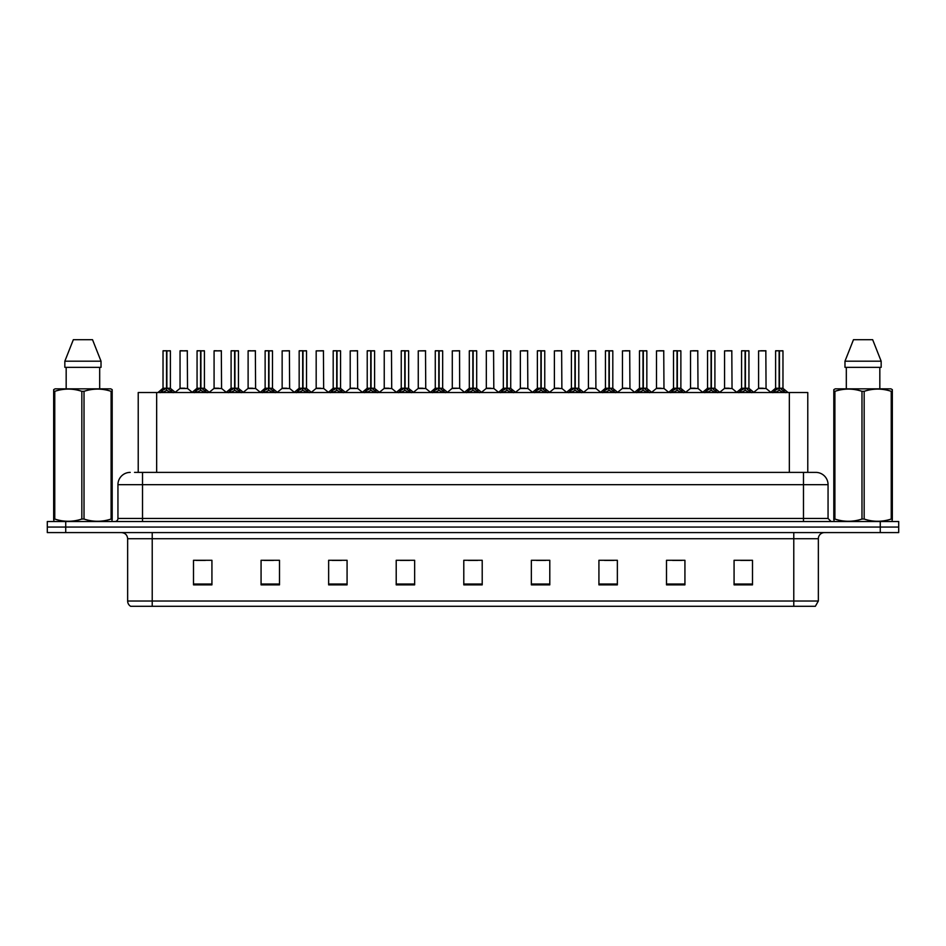 <?xml version="1.0" encoding="UTF-8"?>
<svg xmlns="http://www.w3.org/2000/svg" width="946" height="946" viewBox="0 0 946 946"><rect width="100%" height="100%" fill="white"/><g stroke="black" fill="none" stroke-linecap="round" stroke-linejoin="round"><path stroke-width="1.42" d="M138.222 472.385L138.222 392.531L807.778 392.531L807.778 472.385M818.349 601.017L815.346 606.303L793.777 606.303L793.777 601.017L818.349 601.017L818.349 538.723A6.137 6.137 0 0 1 824.498 532.586M793.777 606.303L130.654 606.303A6.137 6.137 0 0 1 127.651 601.017L127.651 538.723C127.284 534.998 125.239 532.953 121.502 532.586M898.7 532.586L898.7 527.052L47.3 527.052L47.3 532.586L65.723 532.586L65.723 527.052L47.3 527.052L47.3 521.53L65.723 521.53L65.723 527.052L898.7 527.052L898.7 532.586L65.723 532.586M752.496 584.865L752.496 560.292L734.072 560.292L734.072 584.865L752.496 584.865M684.928 584.865L684.928 560.292L666.504 560.292L666.504 584.865L684.928 584.865M617.36 584.865L617.36 560.292L598.924 560.292L598.924 584.865L617.36 584.865M549.792 584.865L549.792 560.292L531.356 560.292L531.356 584.865L549.792 584.865M211.928 584.865L211.928 560.292L193.504 560.292L193.504 584.865L211.928 584.865M279.496 584.865L279.496 560.292L261.072 560.292L261.072 584.865L279.496 584.865M347.076 584.865L347.076 560.292L328.64 560.292L328.64 584.865L347.076 584.865M414.644 584.865L414.644 560.292L396.208 560.292L396.208 584.865L414.644 584.865M482.212 584.865L482.212 560.292L463.788 560.292L463.788 584.865L482.212 584.865M604.518 560.41L613.729 560.41M672.582 560.41L681.794 560.41M740.647 560.41L749.859 560.41M400.335 560.41L409.547 560.41M332.271 560.41L341.482 560.41M264.206 560.41L273.418 560.41M196.141 560.41L205.353 560.41M536.453 560.41L545.665 560.41M468.388 560.41L477.612 560.41M134.817 472.385L815.771 472.385A12.286 12.286 0 0 1 828.057 484.671L828.057 518.455L831.132 521.53M134.533 472.385L142.515 472.385L142.515 484.671L117.943 484.671L117.943 518.455A3.075 3.075 0 0 1 114.868 521.53M130.229 472.385A12.286 12.286 0 0 0 117.943 484.671M898.7 521.53L898.7 527.052L898.7 521.53L65.723 521.53M828.057 484.671L803.485 484.671L803.485 472.385L815.771 472.385M160.3 392.673L162.535 390.308L166.555 388.274L166.555 390.426L166.662 387.612L173.142 392.673M163.031 350.883L166.567 350.753L163.031 350.883L163.031 388.227L166.555 388.274M170.398 350.883L166.874 350.883L166.874 388.238L170.398 388.227L170.398 350.883L163.15 350.753M166.874 350.883L170.28 350.753M166.555 350.883L166.555 388.238L163.031 388.227L157.911 392.531M166.874 350.753L166.874 388.274M170.907 390.308L170.907 392.531L166.874 390.426M166.555 390.426L162.535 392.543L162.535 390.308M166.567 350.753L166.555 388.227M166.662 350.753L165.491 350.753M184.659 388.227L179.941 388.475L187.533 388.475L187.296 350.753L180.047 350.883L180.047 388.227L183.891 388.227M182.507 350.753L180.166 350.753M194.332 392.673L196.567 390.308L200.587 388.274L200.587 390.426L200.694 387.612L207.174 392.673M197.064 350.883L200.587 350.753L197.064 350.883L197.064 388.227L200.587 388.274M204.431 350.883L200.907 350.883L200.907 388.238L204.431 388.227L204.431 350.883L197.182 350.753M200.907 350.883L204.312 350.753M200.587 350.883L200.587 388.238L197.064 388.227L191.943 392.531M200.907 350.753L200.907 388.274M204.939 390.308L204.939 392.531L200.907 390.426M200.587 390.426L196.567 392.543L196.567 390.308M200.587 350.753L200.587 388.227M200.694 350.753L199.523 350.753M228.364 392.673L230.599 390.308L234.62 388.274L234.62 390.426L234.726 387.612L241.206 392.673M231.096 350.883L234.62 350.753L231.096 350.883L231.096 388.227L234.62 388.274M238.463 350.883L234.939 350.883L234.939 388.238L238.463 388.227L238.463 350.883L231.214 350.753M234.939 350.883L238.345 350.753M234.62 350.883L234.62 388.238L231.096 388.227L225.976 392.531M234.939 350.753L234.939 388.274M238.971 390.308L238.971 392.531L234.939 390.426M234.62 390.426L230.599 392.543L230.599 390.308M234.62 350.753L234.62 388.227M234.726 350.753L233.556 350.753M262.385 392.673L264.62 390.308L268.652 388.274L268.652 390.426L268.759 387.612L275.227 392.673M265.128 350.883L268.652 350.753L265.128 350.883L265.128 388.227L268.652 388.274M272.495 350.883L268.971 350.883L268.971 388.238L272.495 388.227L272.495 350.883L265.247 350.753M268.971 350.883L272.377 350.753M268.652 350.883L268.652 388.238L265.128 388.227L260.008 392.531M268.971 350.753L268.971 388.274M273.004 390.308L273.004 392.531L268.971 390.426M268.652 390.426L264.62 392.543L264.62 390.308M268.652 350.753L268.652 388.227M268.759 350.753L267.588 350.753M296.417 392.673L298.652 390.308L302.685 388.274L302.685 390.426L302.791 387.612L309.259 392.673M299.161 350.883L302.685 350.753L299.161 350.883L299.161 388.227L302.685 388.274M306.528 350.883L303.004 350.883L303.004 388.238L306.528 388.227L306.528 350.883L299.279 350.753M303.004 350.883L306.409 350.753M302.685 350.883L302.685 388.238L299.161 388.227L294.04 392.531M303.004 350.753L303.004 388.274M307.024 390.308L307.024 392.531L303.004 390.426M302.685 390.426L298.652 392.543L298.652 390.308M302.685 350.753L302.685 388.227M302.791 350.753L301.608 350.753M218.692 388.227L213.962 388.475L221.565 388.475L221.329 350.753L214.08 350.883L214.08 388.227L217.923 388.227M216.539 350.753L214.198 350.753M252.724 388.227L247.994 388.475L255.597 388.475L255.361 350.753L248.112 350.883L248.112 388.227L251.955 388.227M250.572 350.753L248.23 350.753M286.756 388.227L282.026 388.475L289.63 388.475L289.393 350.753L282.144 350.883L282.144 388.227L285.988 388.227M111.805 521.53L112.184 519.047L111.096 519.047L111.096 391.325C102.109 388.357 93.075 388.357 84.017 391.325L81.841 391.325C72.854 388.357 63.82 388.357 54.762 391.325L53.674 391.325L53.674 389.634L55.093 388.841L53.674 389.634L53.674 519.815M84.017 391.325L84.017 519.047C93.004 522.015 102.038 522.015 111.096 519.047M84.017 519.047L81.841 519.047L81.841 391.325M54.762 391.325L54.762 519.047C63.749 522.015 72.783 522.015 81.841 519.047M54.762 519.047L53.674 519.047L54.052 521.53M112.184 519.815L112.184 389.634L110.765 388.841L112.184 389.634L112.184 391.325L111.096 391.325M110.765 388.841L55.093 388.841M66.173 367.344L66.173 388.841M99.685 388.841L99.685 367.344L99.685 388.841M92.519 339.697L101.021 361.195L101.021 367.344L64.836 367.344L64.836 361.195L73.339 339.697L64.836 361.195L101.021 361.195L92.519 339.697L73.339 339.697M891.948 521.53L892.326 519.047L891.238 519.047L891.238 391.325C882.251 388.357 873.217 388.357 864.159 391.325L861.983 391.325C852.996 388.357 843.962 388.357 834.904 391.325L833.816 391.325L833.816 389.634L835.235 388.841L833.816 389.634L833.816 519.815M864.159 391.325L864.159 519.047C873.146 522.015 882.18 522.015 891.238 519.047M864.159 519.047L861.983 519.047L861.983 391.325M834.904 391.325L834.904 519.047C843.891 522.015 852.925 522.015 861.983 519.047M834.904 519.047L833.816 519.047L834.195 521.53M892.326 398.053L892.326 389.634L890.907 388.841L892.326 389.634L892.326 391.325L891.238 391.325M890.907 388.841L835.235 388.841M846.315 367.344L846.315 388.841M879.827 388.841L879.827 367.344M881.164 367.344L881.164 361.195L881.164 367.344L844.979 367.344L844.979 361.195L853.481 339.697L844.979 361.195L881.164 361.195L872.661 339.697L853.481 339.697M892.326 519.815L892.326 391.325M872.661 339.697L881.164 361.195M330.45 392.673L332.685 390.308L336.717 388.274L336.717 390.426L336.823 387.612L343.292 392.673M333.193 350.883L336.717 350.753L333.193 350.883L333.193 388.227L336.717 388.274M340.56 350.883L337.036 350.883L337.036 388.238L340.56 388.227L340.56 350.883L333.311 350.753M337.036 350.883L340.442 350.753M336.717 350.883L336.717 388.238L333.193 388.227L328.061 392.531M337.024 350.753L337.036 388.274M341.057 390.308L341.057 392.531L337.036 390.426M336.717 390.426L332.685 392.543L332.685 390.308M336.717 350.753L336.717 388.227M336.823 350.753L335.641 350.753M364.482 392.673L366.717 390.308L370.749 388.274L370.749 390.426L370.856 387.612L377.324 392.673M367.225 350.883L370.749 350.753L367.225 350.883L367.225 388.227L370.749 388.274M374.592 350.883L371.069 350.883L371.069 388.238L374.592 388.227L374.592 350.883L367.344 350.753M371.069 350.883L374.474 350.753M370.749 350.883L370.749 388.238L367.225 388.227L362.093 392.531M371.057 350.753L371.069 388.274M375.089 390.308L375.089 392.531L371.069 390.426M370.749 390.426L366.717 392.543L366.717 390.308M370.749 350.753L370.749 388.227M370.856 350.753L369.673 350.753M398.514 392.673L400.749 390.308L404.782 388.274L404.782 390.426L404.888 387.612L411.356 392.673M401.246 350.883L404.782 350.753L401.246 350.883L401.246 388.227L404.782 388.274M408.625 350.883L405.101 350.883L405.101 388.238L408.625 388.227L408.625 350.883L401.376 350.753M405.101 350.883L408.495 350.753M404.782 350.883L404.782 388.238L401.258 388.227L396.126 392.531M405.089 350.753L405.101 388.274M409.121 390.308L409.121 392.531L405.101 390.426M404.782 390.426L400.749 392.543L400.749 390.308M404.782 350.753L404.782 388.227M404.888 350.753L403.706 350.753M320.789 388.227L316.059 388.475L323.662 388.475L323.426 350.753L316.177 350.883L316.177 388.227L320.02 388.227M354.821 388.227L350.091 388.475L357.683 388.475L357.458 350.753L350.209 350.883L350.209 388.227L354.052 388.227M388.853 388.227L384.123 388.475L391.715 388.475L391.478 350.753L384.242 350.883L384.242 388.227L388.085 388.227M432.547 392.673L434.782 390.308L438.802 388.274L438.802 390.426L438.92 387.612L445.389 392.673M435.278 350.883L438.814 350.753L435.278 350.883L435.278 388.227L438.802 388.274M442.657 350.883L439.133 350.883L439.133 388.238L442.657 388.227L442.657 350.883L435.408 350.753M439.133 350.883L442.527 350.753M438.802 350.883L438.802 388.238L435.29 388.227L430.158 392.531M439.121 350.753L439.133 388.274M443.154 390.308L443.154 392.531L439.133 390.426M438.802 390.426L434.782 392.543L434.782 390.308M438.814 350.753L438.802 388.227M438.92 350.753L437.738 350.753M466.579 392.673L468.814 390.308L472.834 388.274L472.834 390.426L472.941 387.612L479.421 392.673M469.311 350.883L472.846 350.753L469.311 350.883L469.311 388.227L472.834 388.274M476.689 350.883L473.166 350.883L473.166 388.238L476.689 388.227L476.689 350.883L469.441 350.753M473.166 350.883L476.559 350.753M472.834 350.883L472.834 388.238L469.311 388.227L464.19 392.531M473.154 350.753L473.166 388.274M477.186 390.308L477.186 392.531L473.166 390.426M472.834 390.426L468.814 392.543L468.814 390.308M472.846 350.753L472.834 388.227M472.941 350.753L471.77 350.753M500.611 392.673L502.846 390.308L506.867 388.274L506.867 390.426L506.973 387.612L513.453 392.673M503.343 350.883L506.879 350.753L503.343 350.883L503.343 388.227L506.867 388.274M510.722 350.883L507.198 350.883L507.198 388.238L510.722 388.227L510.722 350.883L503.473 350.753M507.198 350.883L510.592 350.753M506.867 350.883L506.867 388.238L503.343 388.227L498.223 392.531M507.186 350.753L507.198 388.274M511.218 390.308L511.218 392.531L507.198 390.426M506.867 390.426L502.846 392.543L502.846 390.308M506.879 350.753L506.867 388.227M506.973 350.753L505.803 350.753M534.644 392.673L536.879 390.308L540.899 388.274L540.899 390.426L541.006 387.612L547.486 392.673M537.375 350.883L540.911 350.753L537.375 350.883L537.375 388.227L540.899 388.274M544.754 350.883L541.218 350.883L541.218 388.238L544.754 388.227L544.754 350.883L537.505 350.753M541.218 350.883L544.624 350.753M540.899 350.883L540.899 388.238L537.375 388.227L532.255 392.531M541.218 350.753L541.218 388.274M545.251 390.308L545.251 392.531L541.218 390.426M540.899 390.426L536.879 392.543L536.879 390.308M540.911 350.753L540.899 388.227M541.006 350.753L539.835 350.753M568.676 392.673L570.911 390.308L574.932 388.274L574.932 390.426L575.038 387.612L581.518 392.673M571.408 350.883L574.943 350.753L571.408 350.883L571.408 388.227L574.932 388.274M578.775 350.883L575.251 350.883L575.251 388.238L578.775 388.227L578.775 350.883L571.526 350.753M575.251 350.883L578.656 350.753M574.932 350.883L574.932 388.238L571.408 388.227L566.287 392.531M575.251 350.753L575.251 388.274M579.283 390.308L579.283 392.531L575.251 390.426M574.932 390.426L570.911 392.543L570.911 390.308M574.943 350.753L574.932 388.227M575.038 350.753L573.867 350.753M422.886 388.227L418.156 388.475L425.747 388.475L425.511 350.753L418.262 350.883L418.262 388.227L422.117 388.227M459.661 388.227L459.543 350.753L452.294 350.883L452.294 388.227L456.149 388.227M456.918 388.227L452.294 388.227L447.482 392.283M490.95 388.227L486.22 388.475L493.812 388.475L493.576 350.753L486.327 350.883L486.327 388.227L490.182 388.227M491.246 350.753L488.786 350.753M524.983 388.227L520.253 388.475L527.844 388.475L527.608 350.753L520.359 350.883L520.359 388.227L524.202 388.227M525.278 350.753L522.819 350.753M559.003 388.227L554.285 388.475L561.877 388.475L561.64 350.753L554.391 350.883L554.391 388.227L558.235 388.227M559.311 350.753L556.851 350.753M602.708 392.673L604.943 390.308L608.964 388.274L608.964 390.426L609.07 387.612L615.55 392.673M605.44 350.883L608.976 350.753L605.44 350.883L605.44 388.227L608.964 388.274M612.807 350.883L609.283 350.883L609.283 388.238L612.807 388.227L612.807 350.883L605.558 350.753M609.283 350.883L612.689 350.753M608.964 350.883L608.964 388.238L605.44 388.227L600.32 392.531M609.283 350.753L609.283 388.274M613.315 390.308L613.315 392.531L609.283 390.426M608.964 390.426L604.943 392.543L604.943 390.308M608.976 350.753L608.964 388.227M609.07 350.753L607.9 350.753M636.741 392.673L638.976 390.308L642.996 388.274L642.996 390.426L643.103 387.612L649.583 392.673M639.472 350.883L642.996 350.753L639.472 350.883L639.472 388.227L642.996 388.274M646.839 350.883L643.315 350.883L643.315 388.238L646.839 388.227L646.839 350.883L639.591 350.753M643.315 350.883L646.721 350.753M642.996 350.883L642.996 388.238L639.472 388.227L634.352 392.531M643.315 350.753L643.315 388.274M647.348 390.308L647.348 392.531L643.315 390.426M642.996 390.426L638.976 392.543L638.976 390.308M642.996 350.753L642.996 388.227M643.103 350.753L641.932 350.753M670.773 392.673L672.996 390.308L677.029 388.274L677.029 390.426L677.135 387.612L683.615 392.673M673.505 350.883L677.029 350.753L673.505 350.883L673.505 388.227L677.029 388.274M680.872 350.883L677.348 350.883L677.348 388.238L680.872 388.227L680.872 350.883L673.623 350.753M677.348 350.883L680.753 350.753M677.029 350.883L677.029 388.238L673.505 388.227L668.384 392.531M677.348 350.753L677.348 388.274M681.38 390.308L681.38 392.531L677.348 390.426M677.029 390.426L672.996 392.543L672.996 390.308M677.029 350.753L677.029 388.227M677.135 350.753L675.964 350.753M704.794 392.673L707.029 390.308L711.061 388.274L711.061 390.426L711.167 387.612L717.636 392.673M707.537 350.883L711.061 350.753L707.537 350.883L707.537 388.227L711.061 388.274M714.904 350.883L711.38 350.883L711.38 388.238L714.904 388.227L714.904 350.883L707.655 350.753M711.38 350.883L714.786 350.753M711.061 350.883L711.061 388.238L707.537 388.227L702.417 392.531M711.38 350.753L711.38 388.274M715.401 390.308L715.401 392.531L711.38 390.426M711.061 390.426L707.029 392.543L707.029 390.308M711.061 350.753L711.061 388.227M711.167 350.753L709.997 350.753M738.826 392.673L741.061 390.308L745.093 388.274L745.093 390.426L745.2 387.612L751.668 392.673M741.569 350.883L745.093 350.753L741.569 350.883L741.569 388.227L745.093 388.274M748.936 350.883L745.413 350.883L745.413 388.238L748.936 388.227L748.936 350.883L741.688 350.753M745.413 350.883L748.818 350.753M745.093 350.883L745.093 388.238L741.569 388.227L736.449 392.531M745.413 350.753L745.413 388.274M749.433 390.308L749.433 392.531L745.413 390.426M745.093 390.426L741.061 392.543L741.061 390.308M745.093 350.753L745.093 388.227M745.2 350.753L744.017 350.753M772.858 392.673L775.093 390.308L779.126 388.274L779.126 390.426L779.232 387.612L785.7 392.673M775.602 350.883L779.126 350.753L775.602 350.883L775.602 388.227L779.126 388.274M782.969 350.883L779.445 350.883L779.445 388.238L782.969 388.227L782.969 350.883L775.72 350.753M779.445 350.883L782.85 350.753M779.126 350.883L779.126 388.238L775.602 388.227L770.47 392.531M779.433 350.753L779.445 388.274M783.465 390.308L783.465 392.531L779.445 390.426M779.126 390.426L775.093 392.543L775.093 390.308M779.126 350.753L779.126 388.227M779.232 350.753L778.05 350.753M593.036 388.227L588.317 388.475L595.909 388.475L595.673 350.753L588.424 350.883L588.424 388.227L592.267 388.227M593.343 350.753L590.883 350.753M627.068 388.227L622.338 388.475L629.941 388.475L629.705 350.753L622.456 350.883L622.456 388.227L626.299 388.227M627.375 350.753L624.916 350.753M661.1 388.227L656.37 388.475L663.974 388.475L663.737 350.753L656.489 350.883L656.489 388.227L660.332 388.227M661.396 350.753L658.948 350.753M695.133 388.227L690.403 388.475L698.006 388.475L697.77 350.753L690.521 350.883L690.521 388.227L694.364 388.227M695.428 350.753L692.98 350.753M729.165 388.227L724.435 388.475L732.038 388.475L731.802 350.753L724.553 350.883L724.553 388.227L728.396 388.227M729.461 350.753L727.013 350.753M763.197 388.227L758.467 388.475L766.059 388.475L765.834 350.753L758.586 350.883L758.586 388.227L762.429 388.227M763.493 350.753L761.033 350.753M156.658 472.385L156.658 392.531M789.342 472.385L789.342 392.531M793.777 532.586L793.777 538.723L127.651 538.723M818.349 538.723L793.777 538.723L793.777 601.017L152.223 601.017L152.223 606.303M127.651 601.017L152.223 601.017L152.223 532.586M880.277 532.586L880.277 521.53M482.212 584.013L463.788 584.013M414.644 584.013L396.208 584.013M347.076 584.013L328.64 584.013M279.496 584.013L261.072 584.013M211.928 584.013L193.504 584.013M549.792 584.013L531.356 584.013M617.36 584.013L598.924 584.013M684.928 584.013L666.504 584.013M752.496 584.013L734.072 584.013M142.515 521.53L142.515 518.455L828.057 518.455M117.943 518.455L142.515 518.455L142.515 484.671L803.485 484.671L803.485 521.53M166.153 388.475L162.925 388.475M166.874 388.238L170.398 388.227L167.288 388.475M171.545 390.875L171.545 392.531M161.884 390.875L161.884 392.531M187.414 350.883L180.047 350.883M200.185 388.475L196.945 388.475M200.907 388.238L204.431 388.227L201.309 388.475M205.578 390.875L205.578 392.531M195.917 390.875L195.917 392.531M234.218 388.475L230.978 388.475M234.939 388.238L238.463 388.227L235.341 388.475M239.61 390.875L239.61 392.531M229.949 390.875L229.949 392.531M268.25 388.475L265.01 388.475M268.971 388.238L272.495 388.227L269.374 388.475M273.642 390.875L273.642 392.531M263.981 390.875L263.981 392.531M302.282 388.475L299.042 388.475M303.004 388.238L306.528 388.227L303.406 388.475M307.675 390.875L307.675 392.531M298.014 390.875L298.014 392.531M221.447 350.883L214.08 350.883M255.479 350.883L248.112 350.883M289.511 350.883L282.144 350.883M336.315 388.475L333.075 388.475M337.036 388.238L340.56 388.227L337.438 388.475M341.707 390.875L341.707 392.531M332.046 390.875L332.046 392.531M370.335 388.475L367.107 388.475M371.069 388.238L374.592 388.227L371.471 388.475M375.739 390.875L375.739 392.531M366.078 390.875L366.078 392.531M404.368 388.475L401.139 388.475M405.101 388.238L408.625 388.227L405.503 388.475M409.772 390.875L409.772 392.531M400.111 390.875L400.111 392.531M323.544 350.883L316.177 350.883M357.576 350.883L350.209 350.883M391.609 350.883L384.242 350.883M438.4 388.475L435.172 388.475M439.133 388.238L442.657 388.227L439.535 388.475M443.804 390.875L443.804 392.531M434.131 390.875L434.131 392.531M472.432 388.475L469.204 388.475M473.166 388.238L476.689 388.227L473.568 388.475M477.836 390.875L477.836 392.531M468.164 390.875L468.164 392.531M506.465 388.475L503.237 388.475M507.198 388.238L510.71 388.227L507.6 388.475M511.869 390.875L511.869 392.531M502.196 390.875L502.196 392.531M540.497 388.475L537.269 388.475M541.218 388.238L544.742 388.227L541.632 388.475M545.889 390.875L545.889 392.531M536.228 390.875L536.228 392.531M574.529 388.475L571.301 388.475M575.251 388.238L578.775 388.227L575.665 388.475M579.922 390.875L579.922 392.531M570.261 390.875L570.261 392.531M425.641 350.883L418.262 350.883M459.673 388.227L452.188 388.475M459.673 350.883L452.294 350.883M493.706 350.883L486.327 350.883M527.738 350.883L520.359 350.883M561.758 350.883L554.391 350.883M608.562 388.475L605.334 388.475M609.283 388.238L612.807 388.227L609.685 388.475M613.954 390.875L613.954 392.531M604.293 390.875L604.293 392.531M642.594 388.475L639.354 388.475M643.315 388.238L646.839 388.227L643.718 388.475M647.986 390.875L647.986 392.531M638.325 390.875L638.325 392.531M676.627 388.475L673.386 388.475M677.348 388.238L680.872 388.227L677.75 388.475M682.019 390.875L682.019 392.531M672.358 390.875L672.358 392.531M710.659 388.475L707.419 388.475M711.38 388.238L714.904 388.227L711.782 388.475M716.051 390.875L716.051 392.531M706.39 390.875L706.39 392.531M744.691 388.475L741.451 388.475M745.413 388.238L748.936 388.227L745.815 388.475M750.083 390.875L750.083 392.531M740.422 390.875L740.422 392.531M778.712 388.475L775.484 388.475M779.445 388.238L782.969 388.227L779.847 388.475M784.116 390.875L784.116 392.531M774.455 390.875L774.455 392.531M595.791 350.883L588.424 350.883M629.823 350.883L622.456 350.883M663.856 350.883L656.489 350.883M697.888 350.883L690.521 350.883M731.92 350.883L724.553 350.883M765.953 350.883L758.586 350.883M170.517 388.475L175.53 392.531M179.941 388.475L175.223 392.283M187.533 388.475L192.239 392.283M204.549 388.475L209.551 392.531M238.581 388.475L243.583 392.531M272.614 388.475L277.616 392.531M306.646 388.475L311.648 392.531M213.962 388.475L209.255 392.283M221.565 388.475L226.271 392.283M247.994 388.475L243.288 392.283M255.597 388.475L260.304 392.283M282.026 388.475L277.32 392.283M289.63 388.475L294.336 392.283M340.666 388.475L345.68 392.531M374.699 388.475L379.713 392.531M408.731 388.475L413.745 392.531M316.059 388.475L311.352 392.283M323.662 388.475L328.368 392.283M350.091 388.475L345.385 392.283M357.683 388.475L362.401 392.283M384.123 388.475L379.417 392.283M391.715 388.475L396.433 392.283M442.763 388.475L447.777 392.531M476.796 388.475L481.81 392.531M510.828 388.475L515.842 392.531M544.861 388.475L549.874 392.531M578.893 388.475L583.907 392.531M418.156 388.475L413.449 392.283M425.747 388.475L430.465 392.283M459.78 388.475L464.498 392.283M486.22 388.475L481.502 392.283M493.812 388.475L498.518 392.283M520.253 388.475L515.535 392.283M527.844 388.475L532.551 392.283M554.285 388.475L549.567 392.283M561.877 388.475L566.583 392.283M612.925 388.475L617.939 392.531M646.958 388.475L651.96 392.531M680.99 388.475L685.992 392.531M715.022 388.475L720.024 392.531M749.055 388.475L754.057 392.531M783.075 388.475L788.089 392.531M588.317 388.475L583.599 392.283M595.909 388.475L600.615 392.283M622.338 388.475L617.632 392.283M629.941 388.475L634.648 392.283M656.37 388.475L651.664 392.283M663.974 388.475L668.68 392.283M690.403 388.475L685.696 392.283M698.006 388.475L702.712 392.283M724.435 388.475L719.729 392.283M732.038 388.475L736.745 392.283M758.467 388.475L753.761 392.283M766.059 388.475L770.777 392.283"/></g></svg>
